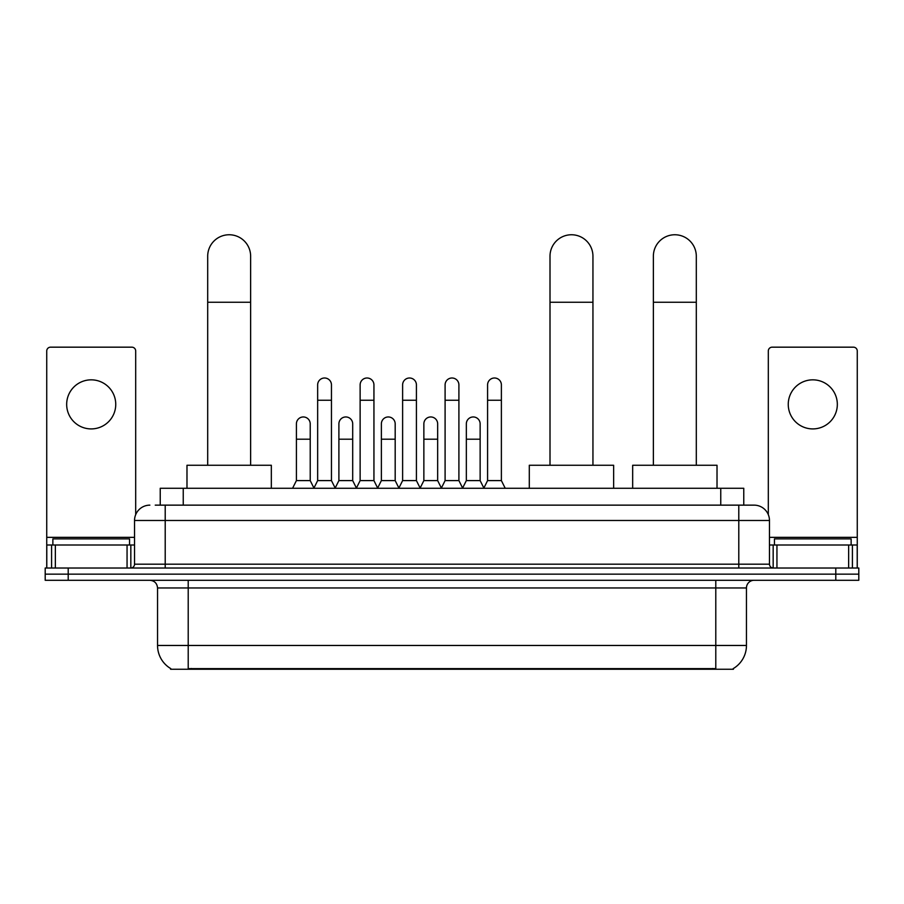 <?xml version="1.0" encoding="UTF-8"?>
<svg xmlns="http://www.w3.org/2000/svg" width="904" height="904" viewBox="0 0 904 904"><rect width="100%" height="100%" fill="white"/><g stroke="black" fill="none" stroke-linecap="round" stroke-linejoin="round"><path stroke-width="1.36" d="M155.239 505.144L165.206 505.144L155.239 505.144L160.234 505.144L160.234 488.273L743.766 488.273L743.766 505.144M733.426 668.485L733.426 669.242L170.573 669.242L170.573 668.485M170.799 668.621A26.837 26.837 0 0 1 157.545 645.467L188.213 645.467L188.213 668.621L715.787 668.621L715.787 645.467L746.455 645.467L746.455 587.962A7.673 7.673 0 0 1 754.128 580.289M157.545 645.467L157.545 587.962C157.081 583.295 154.527 580.741 149.872 580.289M733.2 668.621A26.837 26.837 0 0 0 746.455 645.467M68.207 568.017L858.8 568.017L858.8 574.153L45.2 574.153L45.2 580.289L68.207 580.289L68.207 574.153L45.2 574.153L45.2 568.017L68.207 568.017L68.207 574.153L858.8 574.153L858.8 580.289L68.207 580.289M149.872 505.144A15.334 15.334 0 0 0 134.538 520.478L134.538 564.186A3.831 3.831 0 0 1 130.696 568.017M754.128 505.144L738.794 505.144L754.128 505.144A15.334 15.334 0 0 1 769.462 520.478L769.462 564.186C769.688 566.514 770.965 567.791 773.304 568.017M769.462 520.478L165.206 520.478L165.206 505.144L738.794 505.144L738.794 564.186L769.462 564.186M129.554 545.01L129.554 538.886L52.873 538.886L52.873 545.01M91.214 379.838A24.544 24.544 0 0 0 66.67 404.382A24.544 24.544 0 0 0 91.214 428.914A24.544 24.544 0 0 0 115.746 404.382A24.544 24.544 0 0 0 91.214 379.838M127.057 568.017L127.057 545.01L55.359 545.01L55.359 568.017M135.69 514.647L135.69 351.012A3.831 3.831 0 0 0 131.848 347.17L50.567 347.17A3.831 3.831 0 0 0 46.737 351.012L46.737 545.01L55.359 545.01M127.057 545.01L134.538 545.01M46.737 568.017L46.737 545.01M851.127 545.01L851.127 538.886L774.445 538.886L774.445 545.01M207.694 465.266L207.694 256.227A21.47 21.47 0 0 1 229.164 234.757A21.47 21.47 0 0 1 250.634 256.227A21.47 21.47 0 0 0 229.164 234.757M250.634 465.266L250.634 256.227M271.336 488.273L271.336 465.266L186.981 465.266L186.981 488.273M550.005 465.266L550.005 256.227A21.47 21.47 0 0 1 571.475 234.757A21.47 21.47 0 0 1 592.945 256.227A21.47 21.47 0 0 0 571.475 234.757M592.945 465.266L592.945 256.227M613.646 488.273L613.646 465.266L529.292 465.266L529.292 488.273M653.366 465.266L653.366 256.227A21.47 21.47 0 0 1 674.836 234.757A21.47 21.47 0 0 1 696.306 256.227A21.47 21.47 0 0 0 674.836 234.757M696.306 465.266L696.306 256.227M717.019 488.273L717.019 465.266L632.664 465.266L632.664 488.273M313.824 488.273L317.654 480.6L331.452 480.6L335.294 488.273M331.452 480.6L331.452 384.901A6.904 6.904 0 0 0 324.559 377.996A6.904 6.904 0 0 1 324.988 378.019M317.654 480.6L317.654 400.235L331.452 400.235M317.654 400.235L317.654 384.901A6.904 6.904 0 0 1 324.559 377.996M356.3 488.273L360.131 480.6L373.94 480.6L377.77 488.273M373.94 480.6L373.94 384.901A6.904 6.904 0 0 0 367.035 377.996A6.904 6.904 0 0 1 367.465 378.019M360.131 480.6L360.131 400.235L373.94 400.235M360.131 400.235L360.131 384.901A6.904 6.904 0 0 1 367.035 377.996M398.777 488.273L402.619 480.6L416.416 480.6L420.258 488.273M416.416 480.6L416.416 384.901A6.904 6.904 0 0 0 409.523 377.996A6.904 6.904 0 0 1 409.953 378.019M402.619 480.6L402.619 400.235L416.416 400.235M402.619 400.235L402.619 384.901A6.904 6.904 0 0 1 409.523 377.996M441.265 488.273L445.096 480.6L458.904 480.6L462.735 488.273M458.904 480.6L458.904 384.901A6.904 6.904 0 0 0 452 377.996A6.904 6.904 0 0 1 452.429 378.019M445.096 480.6L445.096 400.235L458.904 400.235M445.096 400.235L445.096 384.901A6.904 6.904 0 0 1 452 377.996M483.742 488.273L487.584 480.6L501.381 480.6L505.223 488.273M501.381 480.6L501.381 384.901A6.904 6.904 0 0 0 494.477 377.996A6.904 6.904 0 0 1 494.917 378.019M487.584 480.6L487.584 400.235L501.381 400.235M487.584 400.235L487.584 384.901A6.904 6.904 0 0 1 494.477 377.996M292.58 488.273L296.41 480.6L310.219 480.6L313.937 488.036M310.219 480.6L310.219 423.863A6.904 6.904 0 0 0 303.744 416.97A6.904 6.904 0 0 1 310.219 423.863M296.41 480.6L296.41 439.197L310.219 439.197M296.41 439.197L296.41 423.863A6.904 6.904 0 0 1 303.744 416.97M335.169 488.036L338.898 480.6L352.696 480.6L356.413 488.036M352.696 480.6L352.696 423.863A6.904 6.904 0 0 0 346.232 416.97A6.904 6.904 0 0 1 352.696 423.863M338.898 480.6L338.898 439.197L352.696 439.197M338.898 439.197L338.898 423.863A6.904 6.904 0 0 1 346.232 416.97M377.657 488.036L381.375 480.6L395.184 480.6L398.901 488.036M395.184 480.6L395.184 423.863A6.904 6.904 0 0 0 388.709 416.97A6.904 6.904 0 0 1 395.184 423.863M381.375 480.6L381.375 439.197L395.184 439.197M381.375 439.197L381.375 423.863A6.904 6.904 0 0 1 388.709 416.97M420.134 488.036L423.863 480.6L437.66 480.6L441.378 488.036M437.66 480.6L437.66 423.863A6.904 6.904 0 0 0 431.197 416.97A6.904 6.904 0 0 1 437.66 423.863M423.863 480.6L423.863 439.197L437.66 439.197M423.863 439.197L423.863 423.863A6.904 6.904 0 0 1 431.197 416.97M462.622 488.036L466.34 480.6L480.137 480.6L483.866 488.036M480.137 480.6L480.137 423.863A6.904 6.904 0 0 0 473.673 416.97A6.904 6.904 0 0 1 480.137 423.863M466.34 480.6L466.34 439.197L480.137 439.197M466.34 439.197L466.34 423.863A6.904 6.904 0 0 1 473.673 416.97M812.786 379.838A24.544 24.544 0 0 0 788.254 404.382A24.544 24.544 0 0 0 812.786 428.914A24.544 24.544 0 0 0 837.33 404.382A24.544 24.544 0 0 0 812.786 379.838M848.641 568.017L848.641 545.01L776.943 545.01L776.943 568.017M857.263 568.017L857.263 545.01L857.263 568.017M848.641 545.01L857.263 545.01L857.263 351.012A3.831 3.831 0 0 0 853.432 347.17L772.152 347.17A3.831 3.831 0 0 0 768.31 351.012L768.31 514.647M769.462 545.01L776.943 545.01M712.725 669.242L712.725 668.485M191.275 669.242L191.275 668.485M183.241 505.144L183.241 488.273M720.759 505.144L720.759 488.273M715.787 580.289L715.787 587.962L157.545 587.962M746.455 587.962L715.787 587.962L715.787 645.467L188.213 645.467L188.213 580.289M835.793 580.289L835.793 568.017M165.206 568.017L165.206 520.478L134.538 520.478M134.538 564.186L738.794 564.186L738.794 568.017M134.538 537.349L46.737 537.349M130.831 545.01L130.831 568.017M46.793 545.01L46.793 568.017M51.584 568.017L51.584 545.01M207.694 302.241L250.634 302.241M550.005 302.241L592.945 302.241M653.366 302.241L696.306 302.241M857.263 537.349L769.462 537.349M857.207 568.017L857.207 545.01M852.415 545.01L852.415 568.017M773.169 568.017L773.169 545.01"/></g></svg>
